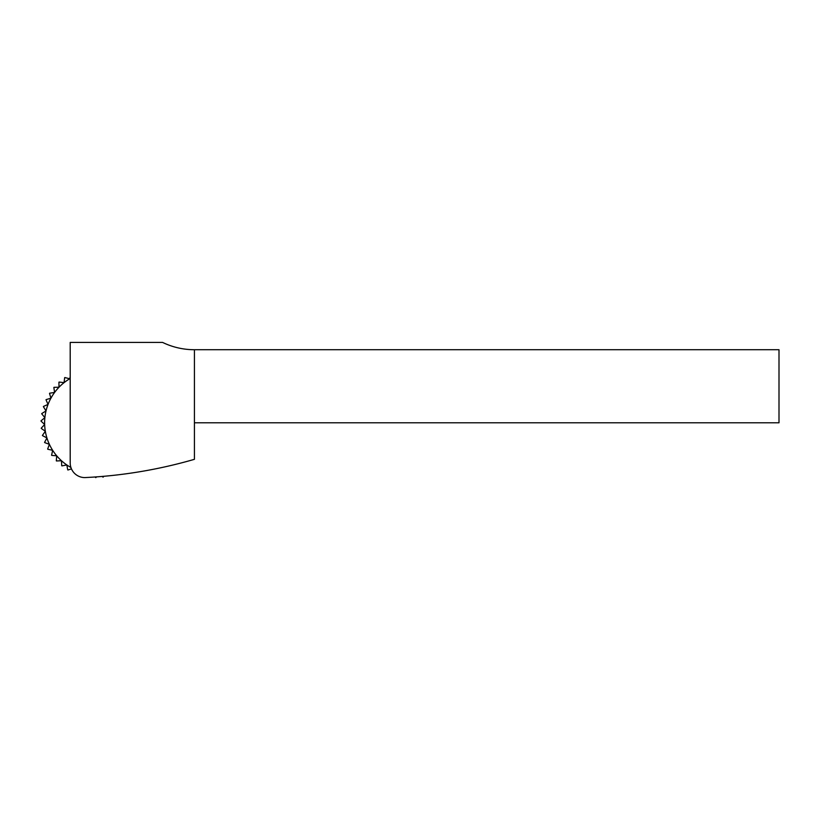 <?xml version="1.0" encoding="UTF-8"?>
<svg xmlns="http://www.w3.org/2000/svg" width="820" height="820" viewBox="0 0 820 820"><rect width="100%" height="100%" fill="white"/><g stroke="black" fill="none" stroke-linecap="round" stroke-linejoin="round"><path stroke-width="1.23" d="M162.575 342.411L70.202 342.411L70.202 462.982A14.616 14.616 0 0 0 84.819 477.588A474.964 474.964 0 0 0 194.422 459.323L194.422 349.72A73.072 73.072 0 0 1 162.575 342.411M194.422 349.72L779 349.72L779 422.792L194.422 422.792M102.182 476.44L102.961 477.117A54.807 54.807 0 0 0 103.207 477.086L103.72 476.307M95.13 476.984L95.653 477.588A54.807 54.807 0 0 0 95.899 477.588L96.514 476.881M70.202 376.851L69.71 378.779L64.862 377.538A54.807 54.807 0 0 0 64.657 377.671L64.073 382.643L59.101 382.058A54.807 54.807 0 0 0 58.927 382.222L59.009 387.224L54.007 387.317A54.807 54.807 0 0 0 53.843 387.501L54.602 392.442L49.651 393.2A54.807 54.807 0 0 0 49.518 393.405L50.922 398.202L46.115 399.606A54.807 54.807 0 0 0 46.012 399.832L48.042 404.404L43.47 406.433A54.807 54.807 0 0 0 43.398 406.669L46.022 410.933L41.758 413.557A54.807 54.807 0 0 0 41.718 413.792L44.885 417.667L41.01 420.834A54.807 54.807 0 0 0 41 421.08L44.659 424.493L41.236 428.153A54.807 54.807 0 0 0 41.256 428.399L45.336 431.299L42.435 435.379A54.807 54.807 0 0 0 42.496 435.615L46.924 437.941L44.587 442.369A54.807 54.807 0 0 0 44.68 442.595L49.374 444.317L47.662 449.022A54.807 54.807 0 0 0 47.775 449.237L52.664 450.313L51.588 455.202A54.807 54.807 0 0 0 51.732 455.397L56.713 455.807L56.303 460.799A54.807 54.807 0 0 0 56.467 460.973L61.469 460.727L61.715 465.719A54.807 54.807 0 0 0 61.91 465.873L66.83 464.96L67.742 469.88A54.807 54.807 0 0 0 67.957 470.003L71.442 468.855M70.92 467.492A51.147 51.147 0 0 1 70.202 378.491"/></g></svg>
